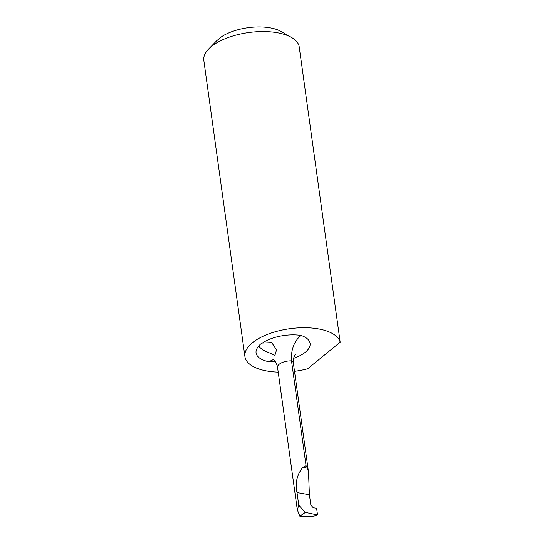 <?xml version="1.0" encoding="UTF-8"?>
<svg xmlns="http://www.w3.org/2000/svg" width="544" height="544" viewBox="0 0 544 544"><rect width="100%" height="100%" fill="white"/><g stroke="black" fill="none" stroke-linecap="round" stroke-linejoin="round"><path stroke-width="0.82" d="M317.526 514.971L305.374 512.38L298.778 505.267L297.31 509.796L299.914 516.324L309.223 516.8L315.717 515.807L317.526 514.971L316.594 508.239L313.256 507.763L310.855 505.09A2.407 1.748 -129.3 0 1 310.821 504.92L309.414 494.761L308.502 472.151L307.503 468.173L306.048 465.65L291.502 360.869C290.843 349.88 293.978 341.394 300.92 335.417A30.729 13.661 -7.9 0 1 293.61 358.34M298.778 505.267L297.017 492.558C294.916 483.344 296.847 474.939 302.824 467.344L306.048 465.65M262.351 343.053A8.439 3.754 172.1 0 0 259.304 345.549L259.114 346.65L262.684 349.955L274.931 355.314L276.576 349.758L271.674 342.611L262.351 343.053A30.131 13.396 -7.9 0 1 300.92 335.417M294.508 371.328A48.205 21.434 172.1 0 0 307.632 368.805L340.184 342.19A48.205 21.434 172.1 0 0 288.429 328.909A48.205 21.434 172.1 0 0 244.916 356.578A48.205 21.434 172.1 0 0 278.208 372.144M340.184 342.19L299.084 46.009A48.205 21.434 172.1 0 0 291.557 37.482A48.205 21.434 172.1 0 0 248.622 32.545A48.205 21.434 172.1 0 0 208.651 48.987A48.205 21.434 172.1 0 0 203.816 60.398L244.916 356.578M216.668 40.759L221.823 36.543A37.359 16.612 -7.9 0 1 281.221 31.525L291.557 37.482M208.651 48.987L216.974 40.467M275.366 361.753A30.729 13.661 -7.9 0 1 268.756 361.712L273.306 359.645M299.914 516.324L305.374 512.38L299.887 516.127M308.434 471.682L293.372 363.181A11.451 5.093 172.1 0 0 291.502 360.869A10.846 4.821 172.1 0 0 277.542 367.35C276.209 360.55 272.238 358.904 272.864 359.305M297.017 492.558L309.414 494.761M268.756 361.712A30.131 13.396 -7.9 0 1 259.304 345.549M302.824 467.344L307.503 468.173M297.31 509.796L277.542 367.35M293.372 363.181C292.801 356.449 296.072 353.777 295.61 354.314"/></g></svg>
